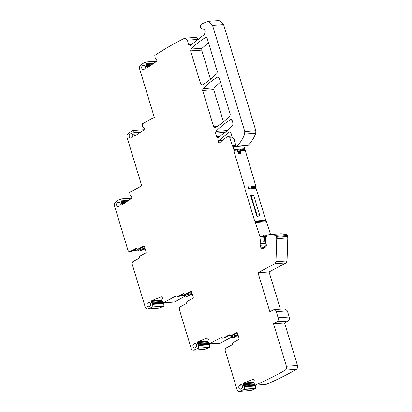 <?xml version="1.0" encoding="UTF-8"?>
<svg xmlns="http://www.w3.org/2000/svg" width="412" height="412" viewBox="0 0 412 412"><rect width="100%" height="100%" fill="white"/><g stroke="black" fill="none" stroke-linecap="round" stroke-linejoin="round"><path stroke-width="0.62" d="M185.091 38.146L196.163 37.389L198.43 39.398L187.352 40.155L185.091 38.146L184.468 38.316C174.358 43.337 164.47 49.043 154.804 55.424L155.278 58.504L156.272 59.034A1.092 0.778 86.1 0 1 156.735 59.591L156.771 59.689A1.092 0.778 86.1 0 1 156.833 60.518L156.751 60.914A1.092 0.778 86.1 0 1 156.369 61.532L147.903 67.341A1.092 0.778 86.1 0 1 147.604 67.45A1.092 0.778 86.1 0 1 147.305 67.388L147.022 67.254A1.092 0.778 86.1 0 1 146.559 66.698L146.518 66.6A1.092 0.778 86.1 0 1 146.461 65.766L146.548 63.886L145.039 62.073L140.621 65.101A3.116 2.225 -93.9 0 0 139.632 69.005L154.309 117.384L142.192 123.904L142.717 126.999L143.716 127.529A1.092 0.778 86.1 0 1 144.179 128.086L144.215 128.184A1.092 0.778 86.1 0 1 144.277 129.013L144.19 129.409A1.092 0.778 86.1 0 1 143.814 130.027L135.347 135.836A1.092 0.778 86.1 0 1 135.048 135.945A1.092 0.778 86.1 0 1 134.75 135.883L134.467 135.744A1.092 0.778 86.1 0 1 134.003 135.193L133.962 135.095A1.092 0.778 86.1 0 1 133.905 134.261L134.183 132.983L140.101 132.576M238.162 335.25L234.253 337.346A2.338 1.669 86.1 0 1 233.748 337.49L232.553 337.572A2.338 1.669 -93.9 0 0 233.058 337.423L238.012 334.771M231.529 337.181L220.142 343.253L209.064 344.01L207.828 341.296L208.271 339.998A1.092 0.778 86.1 0 0 208.312 339.169L208.287 339.066A1.092 0.778 86.1 0 0 207.9 338.412L207.627 338.206A1.092 0.778 86.1 0 0 207.205 338.067A1.092 0.778 86.1 0 0 207.035 338.108L207.38 338.082M208.781 343.454L208.76 343.438A1.092 0.778 86.1 0 1 208.374 342.784L208.348 342.681A1.092 0.778 86.1 0 1 208.323 342.557M191.147 291.32L190.741 291.351A0.932 0.67 86.1 0 1 190.941 291.289A0.932 0.67 86.1 0 1 191.621 291.892L193.213 297.129A0.932 0.67 86.1 0 1 192.862 298.334L187.105 301.419A0.932 0.67 86.1 0 0 186.724 302.47A0.932 0.67 86.1 0 1 186.337 303.526L180.291 306.765A2.338 1.669 86.1 0 0 179.416 309.773L191.08 348.161C191.678 349.757 192.595 350.391 193.831 350.056L198.749 348.104L198.553 344.859L209.476 343.984M209.631 344.102L209.826 347.347L204.908 349.299L193.341 350.169L204.908 349.299M192.265 294.019L188.361 296.11A2.338 1.669 86.1 0 1 187.857 296.259L186.662 296.341A2.338 1.669 -93.9 0 0 187.166 296.192L192.121 293.535M185.637 295.945L174.25 302.022L163.173 302.779L161.931 300.065L162.374 298.767A1.092 0.778 86.1 0 0 162.421 297.938L162.395 297.835A1.092 0.778 86.1 0 0 162.004 297.176L161.736 296.975A1.092 0.778 86.1 0 0 161.313 296.836A1.092 0.778 86.1 0 0 161.138 296.872L161.489 296.851M162.889 302.223L162.869 302.207A1.092 0.778 86.1 0 1 162.477 301.553L162.452 301.445A1.092 0.778 86.1 0 1 162.431 301.327M144.02 246.016L143.608 246.041A0.932 0.67 86.1 0 1 143.809 245.979A0.932 0.67 86.1 0 1 144.488 246.587L146.08 251.825A0.932 0.67 86.1 0 1 145.73 253.025L139.977 256.11A0.932 0.67 86.1 0 0 139.591 257.165A0.932 0.67 86.1 0 1 139.204 258.216L133.158 261.455A2.338 1.669 86.1 0 0 132.283 264.463L145.184 306.925C145.786 308.526 146.703 309.154 147.939 308.825L152.852 306.873L152.661 303.629L163.585 302.753M163.739 302.872L163.93 306.116L159.011 308.063L147.45 308.933L159.011 308.063M145.132 248.709L141.228 250.805A2.338 1.669 86.1 0 1 140.724 250.949L139.529 251.032A2.338 1.669 -93.9 0 0 140.034 250.882L144.988 248.23M143.608 246.041L137.855 249.126A0.932 0.67 86.1 0 1 137.649 249.183A0.932 0.67 86.1 0 1 137.026 248.724A0.932 0.67 86.1 0 0 136.398 248.261A0.932 0.67 86.1 0 0 136.197 248.323L130.151 251.562A2.338 1.669 86.1 0 1 129.646 251.706A2.338 1.669 86.1 0 1 127.952 250.202L114.521 205.99C114.114 204.29 114.443 202.987 115.509 202.091L120.067 198.96L131.145 198.203L131.33 198.466M120.067 198.96L121.617 201.36L121.344 202.756A1.092 0.778 86.1 0 0 121.406 203.585L121.442 203.683A1.092 0.778 86.1 0 0 121.911 204.239L122.194 204.378A1.092 0.778 86.1 0 0 122.493 204.44A1.092 0.778 86.1 0 0 122.791 204.331L131.258 198.522A1.092 0.778 86.1 0 0 131.634 197.904L131.722 197.508A1.092 0.778 86.1 0 0 131.66 196.678L131.624 196.576A1.092 0.778 86.1 0 0 131.16 196.024L130.161 195.494L129.636 192.399L141.774 185.869L127.076 137.5C126.669 135.795 127.004 134.492 128.065 133.596L132.623 130.47L143.7 129.713L143.886 129.971M156.442 61.476L145.209 62.058M145.039 62.073L156.112 61.316M198.43 39.398L198.512 39.676M236.704 146.214L248.117 145.297C251.325 142.155 253.874 138.18 255.759 133.38L255.837 130.697L223.608 24.617L219.086 20.6L208.008 21.357L201.483 24.025C199.748 26.317 200.072 27.928 202.462 28.855L203.044 28.83M255.929 186.291L251.042 186.626L251.485 188.078L248.879 188.258L248.436 186.801A1.555 1.112 -93.9 0 1 248.493 187.784L244.913 188.032L244.97 189.015L254.698 221.028L265.776 220.271L256.048 188.258L255.929 186.291L243.724 145.395M265.776 220.271L266.245 221.033L255.167 221.795L259.884 236.529L260.271 240.211L260.147 245.238L260.93 247.813L262.398 248.719L265.776 246.906L266.358 244.903L265.56 241.427L265.874 237.719L267.208 235.309L269.417 234.454L275.36 235.412L276.292 236.406L276.746 238.687L275.973 261.677L274.964 263.644L258.01 272.729L269.86 311.729L274.016 309.664L276.282 311.673L278.136 317.786C278.553 319.619 278.162 320.953 276.972 321.793L273.486 323.662L286.402 366.175C286.819 367.973 286.443 369.301 285.289 370.156C275.386 375.857 265.287 380.868 254.992 385.184L253.72 382.532L254.163 381.229A1.092 0.778 86.1 0 0 254.209 380.405L254.183 380.297A1.092 0.778 86.1 0 0 253.792 379.643L253.524 379.437A1.092 0.778 86.1 0 0 253.097 379.303A1.092 0.778 86.1 0 0 252.927 379.339L253.272 379.318M270.535 234.377L266.245 221.033M258.01 272.729L269.088 271.971L286.041 262.887L287.051 260.92L287.818 237.93L287.37 235.649L286.433 234.655L281.283 233.738L269.417 234.454M269.088 271.971L280.407 309.227M273.486 323.662L284.563 322.905L288.05 321.036C289.239 320.196 289.631 318.862 289.214 317.029L287.355 310.916L285.094 308.907L274.016 309.664M284.563 322.905L297.479 365.418L286.402 366.175M254.992 385.184L266.07 384.427C276.364 380.111 286.464 375.1 296.362 369.399C297.521 368.544 297.891 367.216 297.479 365.418M244.625 386.698L255.703 385.941L255.564 388.64L244.486 389.397L244.625 386.698L243.58 385.431L254.657 384.674A1.092 0.778 86.1 0 1 254.266 384.015L254.24 383.912A1.092 0.778 86.1 0 1 254.219 383.793M244.45 386.09L255.296 385.163M255.528 385.333L255.703 385.941M255.564 388.64L250.8 390.53L239.727 391.287C238.491 391.621 237.575 390.988 236.972 389.392L225.307 351.003A2.338 1.669 86.1 0 1 226.183 347.996L232.229 344.756A0.932 0.67 86.1 0 0 232.615 343.706A0.932 0.67 86.1 0 1 233.001 342.65L238.759 339.565A0.932 0.67 86.1 0 0 239.104 338.365L237.513 333.123A0.932 0.67 86.1 0 0 236.838 332.52A0.932 0.67 86.1 0 0 236.632 332.582L230.88 335.667A0.932 0.67 86.1 0 1 230.679 335.723A0.932 0.67 86.1 0 1 230.05 335.265A0.932 0.67 86.1 0 0 229.427 334.802A0.932 0.67 86.1 0 0 229.221 334.858L223.175 338.103A2.338 1.669 86.1 0 1 222.676 338.247A2.338 1.669 86.1 0 1 221.321 337.474L209.064 344.01M244.486 389.397L239.233 391.4L250.8 390.53M208.457 42.554L202.04 48.302L201.689 50.135L210.527 79.217M231.941 125.99L226.641 131.279M220.472 82.101L214.065 87.905L213.72 89.728L223.484 121.87M243.58 385.431A1.092 0.778 86.1 0 1 243.188 384.772L243.162 384.669A1.092 0.778 86.1 0 1 243.209 383.84L243.343 383.479A1.092 0.778 86.1 0 1 243.796 382.964L252.927 379.339M262.058 248.817L262.398 248.719M254.698 221.028L255.167 221.795M244.913 188.032L233.965 151.209L233.805 149.51L244.882 148.753M243.997 145.843L232.919 146.6L233.805 149.51M232.919 146.6L232.198 145.41L229.731 137.278L228.263 136.372L231.858 136.048M236.709 146.214L237.044 146.054L236.117 145.827L235.576 144.756L234.315 139.431L232.275 137.423L230.931 132.994C230.576 132.097 230.061 131.809 229.391 132.128L218.633 140.641C218.041 142.207 218.391 142.907 219.673 142.732L224.401 138.695L228.263 136.372M219.236 142.928L219.673 142.732M229.798 131.984L230.226 132.072M248.117 145.297L237.044 146.054C240.248 142.912 242.797 138.937 244.687 134.137L244.764 131.454L212.535 25.374L208.008 21.357M187.352 40.155L188.722 44.661L190.236 45.541L204.27 34.572C205.773 31.487 205.171 29.582 202.462 28.855L202.709 28.819M189.85 45.665L190.236 45.541M132.623 130.47L134.183 132.983M152.661 303.629L151.791 302.964A1.092 0.778 86.1 0 1 151.4 302.31L151.379 302.202A1.092 0.778 86.1 0 1 151.42 301.378L151.554 301.012A1.092 0.778 86.1 0 1 152.007 300.497L161.138 296.872M183.737 293.602L177.284 296.867A2.338 1.669 86.1 0 1 176.779 297.016A2.338 1.669 86.1 0 1 175.424 296.238L163.173 302.779M183.33 293.627A0.932 0.67 86.1 0 1 183.531 293.571A0.932 0.67 86.1 0 1 184.159 294.029A0.932 0.67 86.1 0 0 184.782 294.492A0.932 0.67 86.1 0 0 184.983 294.431L190.741 291.351M198.553 344.859L197.688 344.195A1.092 0.778 86.1 0 1 197.297 343.541L197.271 343.438A1.092 0.778 86.1 0 1 197.312 342.609L197.451 342.243A1.092 0.778 86.1 0 1 197.899 341.728L207.035 338.108M231.029 119.557L230.653 119.681L232.157 120.561L233.012 123.368L232.703 125.155L229.082 129.08L218.252 137.66C217.582 137.979 217.067 137.69 216.712 136.799L215.6 133.133L225.23 132.479M217.845 137.804L218.252 137.66M231.415 119.624L230.653 119.681C225.436 122.822 220.533 126.695 215.945 131.31L215.6 133.133M206.041 37.322L205.66 37.451L207.174 38.326L217.278 71.59L216.933 73.418C212.35 78.028 207.447 81.906 202.23 85.047L200.721 84.166L190.612 50.892L201.689 50.135M201.854 85.171L202.23 85.047M206.438 37.394L205.66 37.451C200.469 40.639 195.571 44.511 190.967 49.059L190.612 50.892M213.679 126.814L215.188 127.699C220.405 124.558 225.307 120.68 229.896 116.066L230.236 114.242L219.199 77.914L217.696 77.029C212.474 80.17 207.576 84.048 202.987 88.662L202.642 90.486L213.679 126.814L216.97 126.592M214.812 127.818L215.188 127.699M218.072 76.91L218.458 76.977M147.867 302.815L148.691 302.377A2.024 1.447 86.1 0 1 149.123 302.248A2.024 1.447 86.1 0 1 150.668 303.855A2.024 1.447 86.1 0 1 149.839 306.162L149.02 306.6A2.024 1.447 86.1 0 1 148.583 306.729A2.024 1.447 86.1 0 1 147.038 305.117A2.024 1.447 86.1 0 1 147.867 302.815L150.092 302.666M118.599 206.479L119.418 206.036A2.024 1.447 86.1 0 0 120.247 203.734A2.024 1.447 86.1 0 0 118.707 202.127A2.024 1.447 86.1 0 0 118.27 202.256L117.451 202.694A2.024 1.447 86.1 0 0 116.622 204.996A2.024 1.447 86.1 0 0 118.162 206.603A2.024 1.447 86.1 0 0 118.599 206.479M130.825 133.761L130.007 134.199A2.024 1.447 86.1 0 0 129.177 136.501A2.024 1.447 86.1 0 0 130.717 138.113A2.024 1.447 86.1 0 0 131.155 137.984L131.974 137.541A2.024 1.447 86.1 0 0 132.808 135.239A2.024 1.447 86.1 0 0 131.263 133.632A2.024 1.447 86.1 0 0 130.825 133.761L131.711 133.699M143.381 65.266L142.562 65.704A2.024 1.447 86.1 0 0 141.733 68.006A2.024 1.447 86.1 0 0 143.273 69.618A2.024 1.447 86.1 0 0 143.711 69.489L144.53 69.051A2.024 1.447 86.1 0 0 145.364 66.744A2.024 1.447 86.1 0 0 143.819 65.137A2.024 1.447 86.1 0 0 143.381 65.266L144.267 65.204M193.764 344.051L194.582 343.608A2.024 1.447 86.1 0 1 195.02 343.479A2.024 1.447 86.1 0 1 196.565 345.091A2.024 1.447 86.1 0 1 195.731 347.393L194.912 347.831A2.024 1.447 86.1 0 1 194.474 347.96A2.024 1.447 86.1 0 1 192.934 346.353A2.024 1.447 86.1 0 1 193.764 344.051L195.988 343.896M241.628 388.624L240.809 389.067A2.024 1.447 86.1 0 1 240.371 389.191A2.024 1.447 86.1 0 1 238.826 387.584A2.024 1.447 86.1 0 1 239.655 385.282L240.479 384.844A2.024 1.447 86.1 0 1 240.912 384.715A2.024 1.447 86.1 0 1 242.457 386.322A2.024 1.447 86.1 0 1 241.628 388.624M226.312 336.98L231.199 336.795A2.338 1.669 -93.9 0 0 232.553 337.572M209.255 343.938L220.332 343.181M198.749 348.104L209.826 347.347M180.42 295.749L185.307 295.564A2.338 1.669 -93.9 0 0 186.662 296.341M163.363 302.702L174.436 301.945M152.852 306.873L163.93 306.116M133.076 250.553L138.144 250.208A2.338 1.669 -93.9 0 0 139.529 251.032M129.646 251.706L130.841 251.624A2.338 1.669 -93.9 0 0 131.346 251.48L136.892 248.508M235.278 143.5L234.33 140.379L234.567 140.255M237.997 150.092L238.26 150.962A1.555 1.112 86.1 0 1 238.347 151.765L238.28 152.538A2.493 1.782 86.1 0 0 238.414 153.82L237.544 150.962A1.555 1.112 -93.9 0 1 237.467 150.117A1.555 1.112 -93.9 0 0 237.41 149.345A1.246 0.891 86.1 0 1 237.997 150.092L240.603 149.911A1.246 0.891 86.1 0 0 240.016 149.17L237.41 149.345M248.493 187.784A1.555 1.112 -93.9 0 0 248.554 188.768L248.642 189.062L251.248 188.881L251.485 188.078M253.195 195.283L250.589 195.463L256.928 216.336L259.601 215.945A1.555 1.112 86.1 0 0 259.586 214.755L253.89 196.009A0.932 0.67 86.1 0 0 253.524 195.489L253.195 195.283M263.675 242.086L263.855 239.969A7.164 5.124 -93.9 0 0 263.469 236.282L263.088 235.041L263.927 235.958A1.555 1.112 86.1 0 1 264.283 236.612L264.556 237.513A1.555 1.112 86.1 0 1 264.622 238.445L264.231 241.072A1.555 1.112 86.1 0 1 263.675 242.086L265.555 241.957M263.927 235.958L266.533 235.782L265.699 234.861L263.088 235.041M266.43 245.81A1.555 1.112 86.1 0 1 266.162 245.753A1.246 0.891 86.1 0 0 265.884 245.712A1.246 0.891 86.1 0 0 265.616 245.794L264.715 246.273A2.338 1.669 86.1 0 0 264.241 246.675L264.514 247.566A1.555 1.112 -93.9 0 0 264.519 247.581M137.649 249.183L138.844 249.106A0.932 0.67 -93.9 0 0 139.045 249.044L144.303 246.227M176.779 297.016L177.974 296.934A2.338 1.669 -93.9 0 0 178.478 296.784L184.025 293.813M184.782 294.492L185.977 294.41A0.932 0.67 -93.9 0 0 186.178 294.353L191.436 291.536M222.676 338.247L223.87 338.164A2.338 1.669 -93.9 0 0 224.37 338.02L229.917 335.049M230.679 335.723L231.874 335.641A0.932 0.67 -93.9 0 0 232.074 335.584L237.327 332.767M231.523 336.625L237.92 334.462M185.632 295.389L192.028 293.231M138.144 250.208L144.895 247.926M238.26 150.962L240.865 150.787L240.603 149.911M240.865 150.787A1.555 1.112 86.1 0 1 240.953 151.585L240.886 152.358A2.493 1.782 86.1 0 0 241.02 153.64L238.414 153.82M272.069 234.268A7.473 5.346 86.1 0 1 272.461 234.222L275.067 234.042A7.473 5.346 86.1 0 1 275.468 234.037M250.589 195.463L250.918 195.664A0.932 0.67 86.1 0 1 251.284 196.189L253.89 196.009M272.461 234.222A7.473 5.346 86.1 0 1 272.862 234.217M251.284 196.189L256.98 214.93A1.555 1.112 86.1 0 1 256.995 216.12L256.928 216.336M248.879 188.258L248.642 189.062M234.253 337.346L233.058 337.423M197.899 341.728L207.885 341.048M197.451 342.243L207.885 341.533M197.312 342.609L207.978 341.878M197.271 343.438L208.348 342.681M197.297 343.541L208.374 342.784M197.688 344.195L208.76 343.438M198.61 344.952L209.687 344.195M198.733 345.467L209.806 344.71M198.738 345.514L209.811 344.756M188.361 296.11L187.166 296.192M152.007 300.497L161.988 299.812M151.554 301.012L161.988 300.297M151.42 301.378L162.081 300.647M151.379 302.202L162.452 301.445M151.4 302.31L162.477 301.553M151.791 302.964L162.869 302.207M152.718 303.721L163.796 302.964M152.837 304.236L163.914 303.474M152.842 304.283L163.919 303.526M141.228 250.805L140.034 250.882M131.346 251.48L130.151 251.562M121.416 200.84L128.601 200.345M121.437 200.876L128.534 200.392M121.617 201.36L127.735 200.938M121.628 201.478L127.545 201.071M121.344 202.756L125.505 202.472M121.406 203.585L124.151 203.399M121.442 203.688L123.986 203.513M121.911 204.239L123.039 204.161M122.194 204.378L122.781 204.337M133.972 132.345L141.156 131.85M133.993 132.381L141.089 131.897M134.173 132.865L140.291 132.443M133.905 134.261L138.061 133.977M133.962 135.095L136.707 134.904M134.003 135.193L136.542 135.018M134.467 135.744L135.594 135.672M134.75 135.883L135.337 135.847M146.528 63.85L153.712 63.355M146.548 63.886L153.645 63.402M146.729 64.37L152.847 63.953M146.739 64.488L152.656 64.081M146.461 65.766L150.617 65.482M146.518 66.6L149.262 66.409M146.559 66.698L149.103 66.523M147.022 67.254L148.15 67.177M147.305 67.388L147.893 67.352M191.971 44.439L188.722 44.661M202.962 28.825L202.462 28.855M223.608 24.617L212.535 25.374M255.837 130.697L244.764 131.454M255.759 133.38L244.687 134.137M222.315 140.389L218.633 140.641M232.183 137.108L229.731 137.278M235.757 145.163L232.198 145.41M236.169 145.915L232.651 146.152M244.96 149.602L240.598 149.901M237.467 150.117L233.882 150.359M245.037 150.452L240.85 150.74M237.544 150.962L233.965 151.209M248.436 186.801L244.852 187.048M255.986 187.275L251.335 187.594M256.048 188.258L251.335 188.578M248.554 188.768L244.97 189.015M266.713 221.8L255.641 222.557M263.469 236.282L259.884 236.529M263.855 239.969L260.271 240.211M265.853 243.235L259.982 243.636M266.337 244.816L260.147 245.238M264.514 247.566L260.93 247.813M281.283 233.738L270.205 234.495M286.433 234.655L275.36 235.412M287.37 235.649L276.292 236.406M287.638 236.54L276.565 237.297M287.818 237.93L276.746 238.687M287.051 260.92L275.973 261.677M286.041 262.887L274.964 263.644M287.355 310.916L276.282 311.673M289.214 317.029L278.136 317.786M288.05 321.036L276.972 321.793M296.362 369.399L285.289 370.156M243.796 382.964L253.777 382.279M243.343 383.479L253.777 382.763M243.209 383.84L253.869 383.114M243.162 384.669L254.24 383.912M243.188 384.772L254.266 384.015M244.507 386.188L255.579 385.431M244.63 386.75L255.708 385.993M255.718 388.356L244.64 389.113M204.012 83.94L200.721 84.166M202.04 48.302L190.967 49.059M219.838 136.583L216.712 136.799M227.022 130.553L215.945 131.31M214.065 87.905L202.987 88.662M213.72 89.728L202.642 90.486M136.197 248.323L136.609 248.292M139.045 249.044L137.855 249.126M178.478 296.784L177.284 296.867M186.178 294.353L184.983 294.431M224.37 338.02L223.175 338.103M229.633 334.832L229.221 334.858M232.074 335.584L230.88 335.667M237.044 332.551L236.632 332.582M149.577 302.315L148.691 302.377M119.156 202.194L118.27 202.256M119.671 202.539L117.451 202.694M132.231 134.049L130.007 134.199M144.787 65.554L142.562 65.704M195.468 343.546L194.582 343.608M241.365 384.782L240.479 384.844M241.88 385.127L239.655 385.282M250.918 195.664L253.524 195.489M266.162 245.753L266.44 245.737M264.231 241.072L265.596 240.979M264.622 238.445L265.817 238.363M264.556 237.513L265.91 237.42M264.283 236.612L266.183 236.483M256.995 216.12L259.601 215.945M256.98 214.93L259.586 214.755M238.28 152.538L240.886 152.358M238.347 151.765L240.953 151.585M156.2 61.285L145.122 62.042M265.884 245.712L266.446 245.676"/></g></svg>
